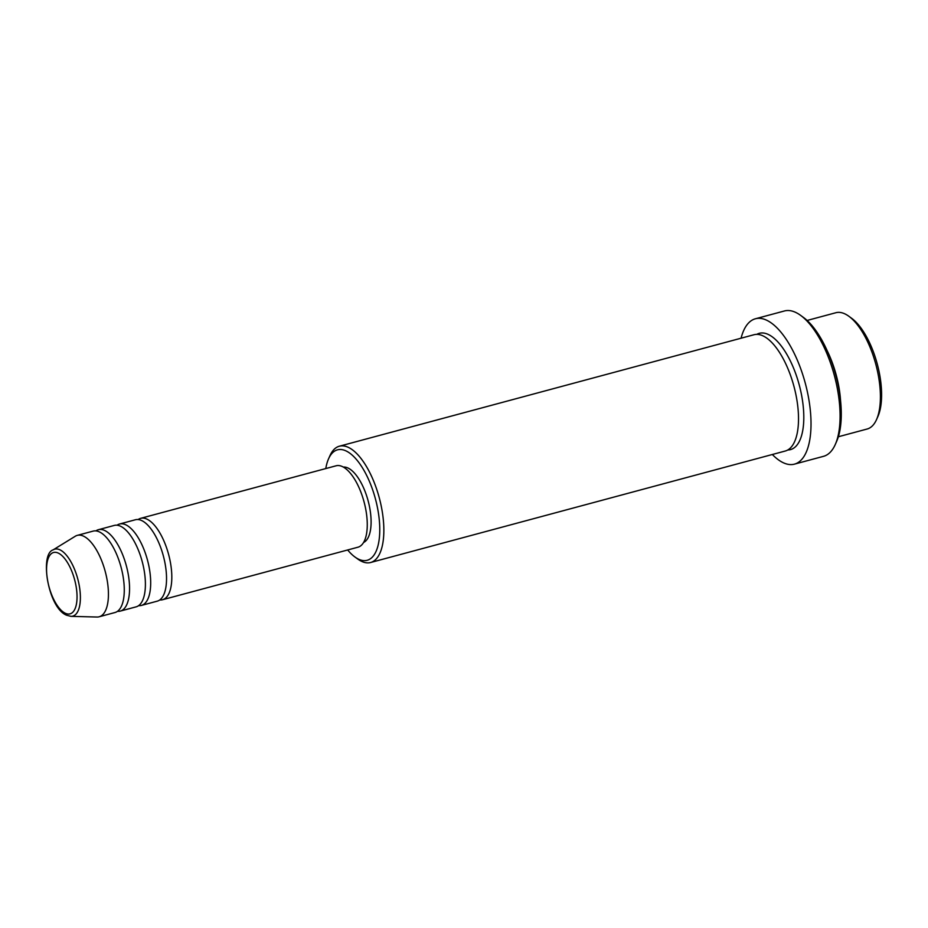 <?xml version="1.0" encoding="UTF-8"?>
<svg xmlns="http://www.w3.org/2000/svg" width="928" height="928" viewBox="0 0 928 928"><rect width="100%" height="100%" fill="white"/><g stroke="black" fill="none" stroke-linecap="round" stroke-linejoin="round"><path stroke-width="1.39" d="M138.156 519.541A42.143 17.609 75 0 1 140.662 518.334A42.143 17.609 75 0 1 147.134 519.228A42.143 17.609 75 0 1 170.253 561.602A42.143 17.609 75 0 1 162.551 599.732A42.143 17.609 75 0 1 159.778 599.952M117.021 525.225A42.143 17.609 75 0 1 119.538 524.018L135.384 519.761A42.143 17.609 75 0 1 141.856 520.643A42.143 17.609 75 0 1 164.975 563.018A42.143 17.609 75 0 1 157.261 601.158L141.416 605.416A42.143 17.609 75 0 1 138.643 605.636M119.538 524.018A42.143 17.609 75 0 1 126.011 524.912A42.143 17.609 75 0 1 149.13 567.286A42.143 17.609 75 0 1 141.416 605.416M95.897 530.897A42.143 17.609 75 0 1 98.403 529.702L114.248 525.434A42.143 17.609 75 0 1 120.733 526.327A42.143 17.609 75 0 1 143.84 568.702A42.143 17.609 75 0 1 136.138 606.842L120.292 611.1A42.143 17.609 75 0 1 117.52 611.308M98.403 529.702A42.143 17.609 75 0 1 104.876 530.584A42.143 17.609 75 0 1 127.994 572.959A42.143 17.609 75 0 1 120.292 611.1M77.279 535.375L93.125 531.118A42.143 17.609 75 0 1 99.598 532.011A42.143 17.609 75 0 1 122.716 574.386A42.143 17.609 75 0 1 115.002 612.515L99.157 616.784A42.143 17.609 75 0 1 96.976 617.027L70.969 616.354A34.672 14.488 75 0 0 79.472 586.832A34.672 14.488 75 0 0 60.088 549.898A34.672 14.488 75 0 0 53.105 549.886L75.261 536.256A42.143 17.609 75 0 1 77.279 535.375A42.143 17.609 75 0 1 83.752 536.268A42.143 17.609 75 0 1 106.871 578.643A42.143 17.609 75 0 1 99.157 616.784M848.818 316.239L851.591 318.258A57.2 23.896 75 0 1 877.25 363.95A57.2 23.896 75 0 1 877.969 416.347L876.577 419.491A60.204 25.16 -105 0 0 875.823 364.333A60.204 25.16 -105 0 0 848.818 316.239A60.204 25.16 -105 0 0 845.141 314A60.204 25.16 -105 0 0 835.884 312.724L807.105 320.462M838.367 436.752L867.158 429.014A60.204 25.16 -105 0 0 876.577 419.491M347.675 549.968A57.2 23.896 -105 0 0 354.902 556.974A57.2 23.896 -105 0 0 358.394 559.097A57.2 23.896 -105 0 0 379.1 518.126A57.2 23.896 -105 0 0 346.272 451.043A57.2 23.896 -105 0 0 328.535 458.873A57.2 23.896 -105 0 0 325.786 468.57M328.535 458.873L329.927 455.741A60.204 25.16 75 0 1 339.346 446.217A60.204 25.16 75 0 1 348.603 447.493A60.204 25.16 75 0 1 381.617 508.022A60.204 25.16 75 0 1 370.608 562.507A60.204 25.16 75 0 1 361.352 561.231A60.204 25.16 75 0 1 357.686 558.992L354.902 556.974M800.597 315.358L803.37 317.376A72.245 30.195 75 0 1 835.78 375.098A72.245 30.195 75 0 1 836.685 441.287L835.304 444.431A75.261 31.448 -105 0 0 834.353 375.48A75.261 31.448 -105 0 0 800.597 315.358A75.261 31.448 -105 0 0 796.004 312.562A75.261 31.448 -105 0 0 784.438 310.973L755.392 318.78A75.261 31.448 75 0 1 766.957 320.369A75.261 31.448 75 0 1 808.23 396.036A75.261 31.448 75 0 1 794.461 464.139A75.261 31.448 75 0 1 782.896 462.55A75.261 31.448 75 0 1 772.34 454.5M794.461 464.139L823.519 456.332A75.261 31.448 -105 0 0 835.304 444.431M339.346 446.217L754.012 334.73A60.204 25.16 75 0 1 763.268 336.006A60.204 25.16 75 0 1 796.282 396.546A60.204 25.16 75 0 1 785.274 451.02L370.608 562.507M140.662 518.334L336.11 465.786A42.143 17.609 75 0 1 342.583 466.68A42.143 17.609 75 0 1 365.702 509.054A42.143 17.609 75 0 1 357.999 547.195L162.551 599.732M343.337 467.074A39.138 16.356 75 0 1 348.186 468.106A39.138 16.356 75 0 1 369.379 506.096A39.138 16.356 75 0 1 363.602 542.462M827.138 350.656A60.204 25.16 75 0 1 840.559 400.583M741.078 338.21A75.261 31.448 75 0 1 755.392 318.78M65.169 613.188A31.772 13.27 -105 0 0 76.676 590.428A31.772 13.27 -105 0 0 58.441 553.169A31.772 13.27 -105 0 0 46.934 575.928A31.772 13.27 -105 0 0 65.169 613.188M756.749 334.37A60.204 25.16 75 0 1 768.546 334.59A60.204 25.16 75 0 1 802.14 398.298A60.204 25.16 75 0 1 787.826 449.964M53.105 549.886C39.463 554.039 48.094 607.852 66.491 615.183L70.969 616.354"/></g></svg>
